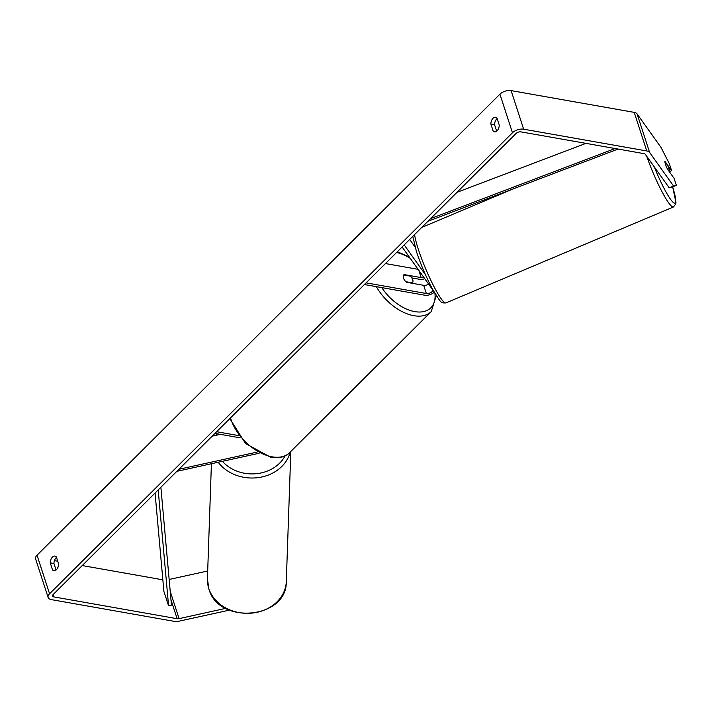 <?xml version="1.0" encoding="UTF-8"?>
<svg xmlns="http://www.w3.org/2000/svg" width="712" height="712" viewBox="0 0 712 712"><rect width="100%" height="100%" fill="white"/><g stroke="black" fill="none" stroke-linecap="round" stroke-linejoin="round"><path stroke-width="1.07" d="M411.839 277.92L419.502 279.282A7.12 3.702 162 0 0 424.788 278.73M428.615 284.097A4.156 2.154 -18 0 1 423.693 285.316L406.588 282.29A5.936 3.542 -134.9 0 1 403.918 274.716A5.936 3.542 -134.9 0 1 404.078 274.574L421.184 277.6A4.156 2.154 162 0 0 423.845 277.413M402.129 246.966L432.513 289.562A4.156 2.154 -18 0 1 432.673 289.873A4.156 2.154 -18 0 1 430.831 292.579A4.156 2.154 -18 0 1 426.355 293.513L366.093 282.851M434.222 292.187A7.12 3.702 -18 0 1 424.672 295.195L364.411 284.533M404.193 244.91L425.465 274.743M418.077 269.323L385.468 263.556M409.667 239.463L415.034 246.993M178.908 469.279L256.996 452.12M176.852 471.335L259.097 453.259M240.193 437.853L214.944 433.394M238.378 435.557L216.635 431.712M212.194 436.136L220.337 434.347M56.052 570.027L53.943 563.521L50.241 562.863A5.936 3.631 100 0 1 52.394 557.122A5.936 3.631 100 0 1 54.993 556.099A5.936 3.631 100 0 1 56.31 556.82L58.615 563.913A5.936 3.631 100 0 1 53.863 570.677A5.936 3.631 100 0 1 52.546 569.965L50.241 562.863M53.943 563.521A5.936 3.631 100 0 1 56.088 557.772A5.936 3.631 100 0 1 56.506 557.407M497.127 118.566A5.936 3.631 -80 0 0 496.718 118.931A5.936 3.631 -80 0 0 494.564 124.68L490.862 124.022L493.167 131.124A5.936 3.631 -80 0 0 494.493 131.836A5.936 3.631 -80 0 0 499.246 125.072L496.932 117.978A5.936 3.631 -80 0 0 495.614 117.258A5.936 3.631 -80 0 0 493.016 118.281A5.936 3.631 -80 0 0 490.862 124.022M669.689 171.476L671.594 170.675L664.928 161.321A5.936 0.819 67.1 0 0 665.435 164.143A5.936 0.819 67.1 0 0 667.429 169.038L674.104 178.392L676.4 185.467L669.227 187.852L645.294 154.299A3.56 1.851 162 0 0 644.066 153.65L520.953 131.88A3.56 1.851 162 0 0 516.156 133.402L53.267 594.422A3.56 1.851 162 0 0 52.652 596.015A3.56 1.851 162 0 0 54.014 596.932L177.128 618.701A3.56 1.851 162 0 0 179.086 618.621L225.722 608.368M494.564 124.68L496.673 131.186M671.594 170.675L669.289 163.591L661.021 147.446L637.089 113.893A8.304 4.316 162 0 0 634.232 112.38L511.118 90.611A8.304 4.316 162 0 0 499.922 94.171L37.024 555.191A8.304 4.316 162 0 0 35.6 558.902L48.131 597.475A8.304 4.316 162 0 0 51.309 599.62L174.431 621.389A8.304 4.316 162 0 0 178.997 621.193L229.335 610.139M669.227 187.852L673.561 186.028L649.629 152.466A8.304 4.316 162 0 0 646.763 150.962L523.649 129.192A8.304 4.316 162 0 0 512.453 132.752L49.564 593.764A8.304 4.316 162 0 0 48.131 597.475M169.145 579.47L207.69 570.997M54.415 560.638L57.743 561.225M82.245 565.559L162.852 579.817M673.561 186.028L676.4 185.467M495.97 131.613L493.167 131.124M55.349 570.454L52.546 569.965M669.707 171.966A5.936 0.819 67.1 0 0 669.138 169.34A5.936 0.819 67.1 0 0 667.518 165.22L664.875 161.508A5.936 0.819 67.1 0 0 665.435 164.143A5.936 0.819 67.1 0 0 667.064 168.263L669.565 172.028M412.506 282.878A5.936 3.542 45.1 0 0 410.317 276.131L403.713 274.966A5.936 3.542 45.1 0 0 405.902 281.712L412.506 282.878L412.123 283.269M585.914 143.37L456.979 192.338M615.115 148.532L430.6 218.611M618.087 149.057L427.912 221.281M158.189 489.918L168.584 605.832L163.885 591.361L155.065 493.024M168.584 605.832L171.45 605.093L160.876 487.239M421.184 277.6L418.852 270.409M426.355 293.513L423.693 285.316M208.803 588.548A39.463 33.135 -178 0 1 207.423 578.812L208.847 588.833C218.308 625.269 287.176 619.039 286.295 581.553A39.463 33.135 -178 0 1 251.55 613.13A39.463 33.135 -178 0 1 208.803 588.548M216.279 435.237A36.499 30.643 -178 0 1 216.804 433.715M218.201 462.248A39.463 33.135 2 0 0 258.554 477.565A39.463 33.135 2 0 0 290.167 452.084M285.049 455.867A36.499 30.643 -178 0 1 222.393 461.323M49.564 593.764L37.024 555.191M512.453 132.752L499.922 94.171M179.086 618.621L170.213 591.298M177.128 618.701L170.969 599.735M54.014 596.932L53.213 594.467M649.629 152.466L637.089 113.893M646.763 150.962L634.232 112.38M523.649 129.192L511.118 90.611M414.615 234.524A39.463 5.447 67.1 0 0 418.309 249.253A39.463 5.447 67.1 0 0 433.715 286.108A39.463 5.447 67.1 0 0 445.961 302.894L673.418 206.987A39.463 5.447 -112.9 0 1 646.781 156.382M654.292 166.911A36.499 5.037 67.1 0 0 672.324 201.532A36.499 5.037 67.1 0 0 672.689 187.034L675.964 202.422L675.768 203.988L673.418 206.987M230.501 417.891A39.463 23.549 45.1 0 0 272.1 456.819A39.463 23.549 45.1 0 0 289.535 452.716L431.232 311.589A39.463 23.549 -134.9 0 1 413.805 315.692A39.463 23.549 -134.9 0 1 376.372 286.651M381.81 287.612A36.499 21.778 45.1 0 0 414.704 311.607A36.499 21.778 45.1 0 0 434.934 293.397M410.228 258.314A36.499 21.778 45.1 0 0 396.566 252.511M213.422 435.86L213.92 434.409M211.411 463.734L207.423 578.812M290.816 451.435L286.295 581.553M445.961 302.894C440.132 303.25 440.959 302.146 433.163 290.318C426.648 278.303 421.059 265.353 416.413 251.47L412.782 236.348M421.718 227.457L513.032 188.956M431.232 311.589L436.278 295.569M409.258 256.952L397.341 251.737M289.535 452.716C286.002 456.819 279.763 458.359 270.8 457.335L245.507 443.532L229.816 418.576"/></g></svg>
